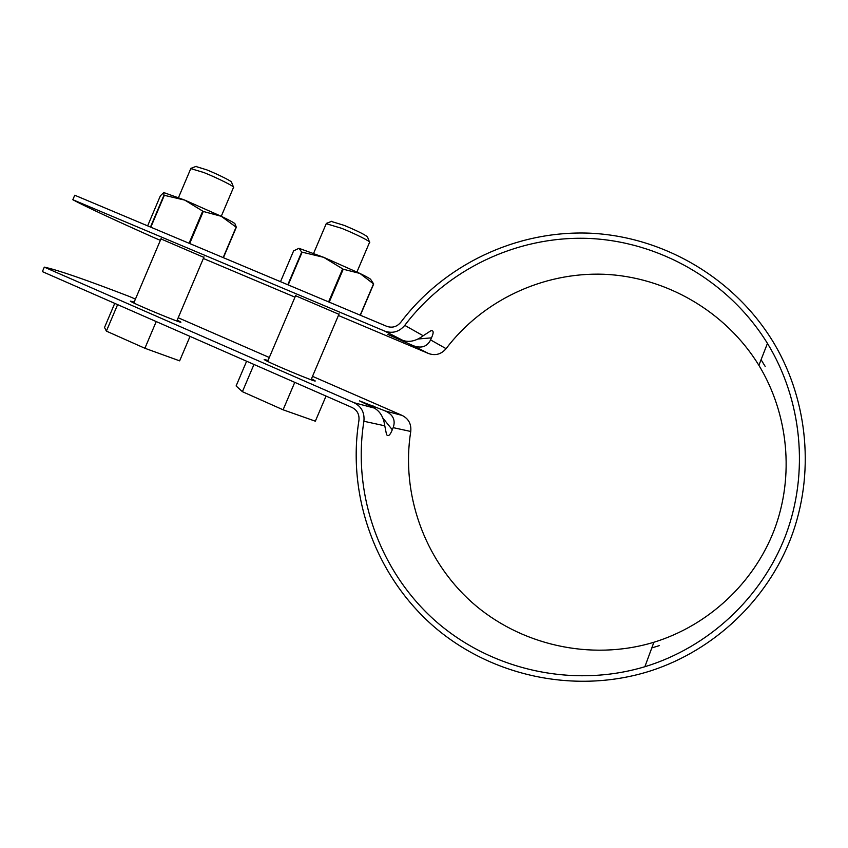 <?xml version="1.0" encoding="UTF-8"?>
<svg xmlns="http://www.w3.org/2000/svg" width="848" height="848" viewBox="0 0 848 848"><rect width="100%" height="100%" fill="white"/><g stroke="black" fill="none" stroke-linecap="round" stroke-linejoin="round"><path stroke-width="1.27" d="M392.285 429.756L393.175 427.646C395.751 420.269 393.154 414.725 385.405 411.004L359.541 400.892L374.265 408.058C380.137 411.407 383.646 417.322 384.78 425.813L386.518 434.547C388.161 436.89 390.08 435.289 392.285 429.756L382.819 417.979M363.898 421.265C364.746 412.722 361.492 406.552 354.146 402.747L44.297 267.131L42.4 271.625L352.111 407.517C357.252 410.188 359.52 414.513 358.927 420.481C347.033 494.363 374.318 573.407 431.844 624.796C489.466 675.888 574.986 695.233 651.19 670.694C714.217 650.087 767.175 600.193 791.142 537.431C814.811 474.551 808.282 402.005 774.807 344.638C735.767 278.43 663.549 236.412 589.71 233.179C515.732 230.253 444.034 265 400.775 322.304C396.875 326.862 392.189 328.197 386.72 326.31L74.741 195.231L72.833 199.725L384.674 331.091C392.497 333.794 399.196 331.886 404.772 325.367C446.61 269.993 515.637 236.2 587.081 238.362C658.408 240.843 728.506 280.317 767.451 343.398C802.017 399.959 809.321 472.569 785.672 535.342C761.748 598.02 708.186 647.448 644.862 666.729C570.874 688.905 488.766 669.114 433.54 619.252C378.431 569.103 352.418 492.72 363.898 421.265L384.78 425.813M761.08 359.7L765.182 366.41M659.309 645.625L651.794 647.925M384.674 331.091L403.065 340.493L387.78 334.398L413.252 345.698C421.329 348.666 427.106 346.747 430.593 339.921L431.473 337.854L418.128 338.988M431.473 337.854C433.858 332.66 433.688 330.275 430.964 330.699L423.184 335.755C416.209 340.949 409.499 342.528 403.065 340.493M295.581 295.74L338.924 314.301M311.46 378.802L314.915 380.688C319.982 384.186 266.336 361.799 264.173 359.499L268.063 360.442M160.961 238.924L203.838 257.368M177.2 320.109L180.613 321.943C185.341 325.176 132.214 303.192 130.338 301.114L134.175 302.089M160.367 240.334L154.643 237.917C111.586 218.699 84.312 205.969 72.833 199.725M44.297 267.131C57.272 269.834 85.754 279.66 129.755 296.63L135.436 299.111M338.416 315.477L428.611 353.542C435.427 355.906 441.246 354.284 446.08 348.655C482.342 300.892 542.222 272.028 603.882 274.264C665.468 276.766 725.612 311.11 758.886 365.318C788.417 413.941 794.555 476.004 774.362 529.661C753.904 583.212 708.186 625.548 653.893 642.254C590.452 661.472 519.633 644.883 471.679 602.133C423.83 559.15 400.924 493.229 410.75 431.473C411.46 424.095 408.619 418.753 402.206 415.446L312.509 376.332M269.314 357.496L178.197 317.756M203.361 258.481L294.987 297.15M190.026 336.402L179.638 360.856L144.891 348.274L106.382 331.123L117.618 304.623M144.891 348.274L156.223 321.562M106.382 331.123L104.527 327.455L114.745 303.361M233.635 187.472C235.426 186.984 217.989 178.207 203.817 172.526L190.789 168.604M233.433 186.963L231.589 182.362C233.041 181.896 218.54 174.571 206.774 169.854L195.824 166.473M235.013 223.978C235.394 223.469 230.794 220.904 221.211 216.272L184.758 200.107L163.484 192.454M223.395 257.697L236.327 227.253L235.119 224.126M189.676 243.524L203.276 211.47L221.211 216.272L236.104 227.137L223.172 257.591M147.637 225.854L160.357 195.846L163.77 192.538L163.961 195.241L150.478 227.052M203.276 211.47L184.758 200.107L163.961 195.241M164.311 195.369L150.817 227.2M202.672 211.205L189.062 243.27M370.905 279.829C371.413 279.405 367.746 277.275 359.923 273.438L323.66 257.315L298.931 248.294L301.697 252.079L287.801 284.748M360.368 315.244L373.682 283.995L371.413 280.518M329.215 302.153L343.228 269.219L359.923 273.438L373.523 283.889L360.199 315.17M280.508 281.684L293.609 250.881L298.931 248.294M343.228 269.219L323.66 257.315L301.697 252.079M302.1 252.227L288.193 284.917M342.624 268.954L328.611 301.899M326.035 396.08L315.339 421.191L283.084 409.796L242.401 391.681L253.976 364.46M283.084 409.796L294.765 382.353M242.401 391.681L236.104 385.957L246.62 361.227M369.675 242.433C371.466 241.913 355.831 234.016 341.67 228.324L326.226 223.692M369.442 241.839L367.608 237.228C366.453 235.405 358.683 231.472 344.299 225.42L331.324 221.445M354.146 402.747L374.265 408.058M375.293 408.609L373.173 405.969M402.599 340.302L401.115 340.43M385.405 411.004L402.206 415.446M393.175 427.646L410.75 431.473M430.593 339.921L446.08 348.655M404.772 325.367L423.184 335.755M413.252 345.698L428.611 353.542M758.886 365.318L767.451 343.398M653.893 642.254L644.862 666.729M190.927 168.264L178.504 197.573M161.141 238.5L133.793 302.98M233.476 187.525L221.264 216.293M204.018 256.944L176.829 320.989M196.227 166.325L191.182 168.254M326.395 223.3L313.633 253.298M295.772 295.284L267.65 361.407M369.495 242.486L356.934 271.996M339.115 313.845L311.057 379.756M331.801 221.254L326.692 223.289"/></g></svg>
